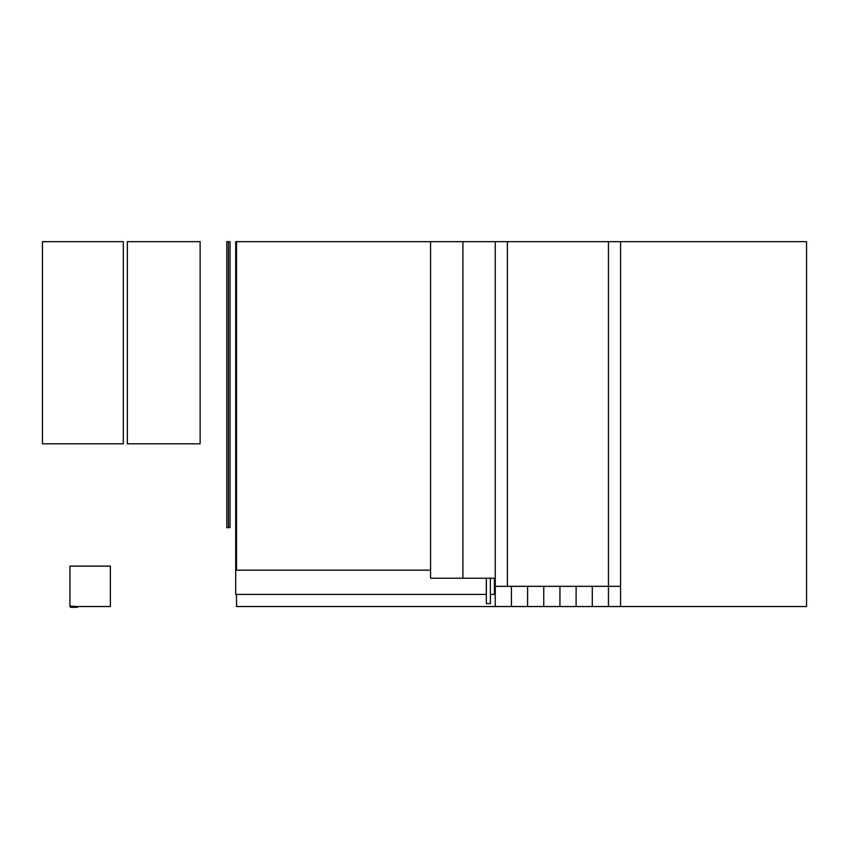 <?xml version="1.0" encoding="UTF-8"?>
<svg xmlns="http://www.w3.org/2000/svg" width="849" height="849" viewBox="0 0 849 849"><rect width="100%" height="100%" fill="white"/><g stroke="black" fill="none" stroke-linecap="round" stroke-linejoin="round"><path stroke-width="1.27" d="M110.37 606.536L69.936 606.536L69.936 566.103L110.37 566.103L110.37 606.536M69.936 606.133L78.023 606.536M77.524 606.536L77.524 607.343L74.107 607.343L74.107 606.536M74.107 607.343L70.69 607.343L70.69 606.536M127.35 241.657L200.12 241.657L200.12 443.804L127.35 443.804L127.35 241.657M42.45 241.657L123.307 241.657L123.307 443.804L42.45 443.804L42.45 241.657M462.907 578.233L430.56 578.233L430.56 570.146L236.51 570.146L236.51 241.657L495.254 241.657L495.254 578.233L462.907 578.233L462.907 241.657M495.254 586.319L608.446 586.319L608.446 241.657L608.446 586.319L620.577 586.319L620.577 241.657L507.384 241.657L507.384 586.319L507.384 241.657L495.254 241.657L495.254 606.536L236.51 606.536L236.51 594.406M430.56 241.657L430.56 570.146M620.577 241.657L806.55 241.657L806.55 606.536L495.254 606.536M228.423 241.657L230.037 241.657L230.037 527.622L228.423 527.622L228.423 241.657L226.8 241.657L226.8 527.622L228.423 527.622M236.51 241.657L235.704 241.657L235.704 594.406L486.36 594.406M490.361 578.233L490.361 594.406L494.405 594.406L494.405 578.233M490.404 594.406L490.404 603.628L486.36 603.628L486.36 578.233M511.416 586.319L511.416 606.536L511.416 586.319M527.59 586.319L527.59 606.536L527.59 586.319M543.763 586.319L543.763 606.536L543.763 586.319M559.937 586.319L559.937 606.536L559.937 586.319M576.11 586.319L576.11 606.536L576.11 586.319M592.284 586.319L592.284 606.536L592.284 586.319M608.446 586.319L608.446 606.536L608.446 586.319M620.577 586.319L620.577 606.536M486.318 578.233L486.318 594.406"/></g></svg>
